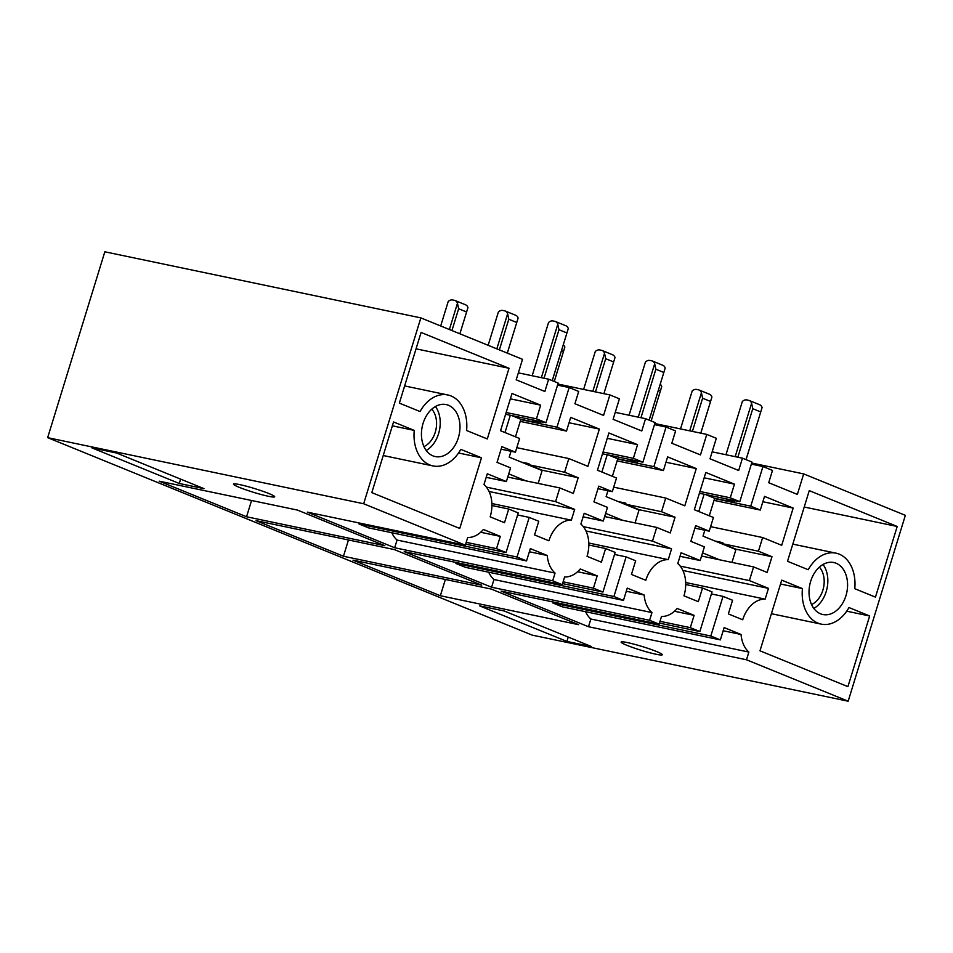 <?xml version="1.0" encoding="UTF-8"?>
<svg xmlns="http://www.w3.org/2000/svg" width="953" height="953" viewBox="0 0 953 953"><rect width="100%" height="100%" fill="white"/><g stroke="black" fill="none" stroke-linecap="round" stroke-linejoin="round"><path stroke-width="1.43" d="M47.65 437.665L104.83 251.795L420.845 317.885L363.665 503.756L47.65 437.665L532.155 635.115L848.17 701.205L746.497 659.774L748.867 652.066A28.721 20.43 101.8 0 1 741.053 634.484L724.149 627.586L720.361 639.892L710.819 636.008L723.017 596.375L732.559 600.259L728.354 613.923L742.709 619.772A28.721 20.43 101.8 0 1 765.152 599.139L768.463 588.358L749.392 580.591L753.597 566.916L767.141 572.443L771.978 556.719L758.433 551.203L762.638 537.54L781.71 545.307L793.17 508.068L764.509 496.382L760.303 510.058L750.761 506.162L762.96 466.529L772.502 470.413L768.714 482.718L797.375 494.404L803.677 473.903L905.35 515.335L848.17 701.205M343.461 556.254L256.095 520.66L394.351 549.571L481.718 585.178L343.461 556.254L348.464 539.97M488.698 572.217A28.721 20.43 101.8 0 0 493.964 579.531L491.593 587.239L404.227 551.632L562.234 584.677L564.605 576.982A28.721 20.43 101.8 0 0 580.294 568.965L597.197 575.862L577.578 571.752M456.213 562.508L455.915 563.473L465.457 567.357L623.465 600.402L627.241 588.108L644.157 594.994A28.721 20.43 101.8 0 0 651.971 612.576L649.601 620.284L659.131 624.167L661.501 616.472A28.721 20.43 101.8 0 0 677.19 608.455L694.106 615.352L690.317 627.646L699.859 631.541L712.046 591.896L702.516 588.013L698.311 601.677L683.956 595.828A28.721 20.43 101.8 0 0 677.786 563.533L681.109 552.764L700.181 560.531L704.386 546.867L690.842 541.34L695.678 525.627L709.223 531.143L713.428 517.479L694.344 509.712L705.804 472.462L734.465 484.148L730.26 497.811L739.802 501.695L751.988 462.062L742.458 458.179L738.67 470.472L710.009 458.798L716.322 438.297L706.781 434.413L700.467 454.915L671.817 443.228L675.594 430.935L666.064 427.039L653.865 466.672L663.407 470.568L667.612 456.892L696.262 468.578L684.814 505.817L665.73 498.05L661.525 511.713L675.069 517.229L670.233 532.953L656.7 527.426L652.495 541.101L671.567 548.868L668.256 559.649A28.721 20.43 101.8 0 0 645.8 580.282L631.446 574.433L635.651 560.769L626.109 556.886L613.923 596.518L623.465 600.402M563.116 581.818L593.421 588.156L597.197 575.862M562.568 583.605L602.951 592.051L593.421 588.156M588.823 545.009L605.608 548.523L615.15 552.406L602.951 592.051M583.105 516.824L603.273 521.041L584.201 513.274L580.889 524.043A28.721 20.43 101.8 0 1 587.048 556.338L601.403 562.187L605.608 548.523M597.996 488.663L612.314 491.653L598.77 486.137L593.933 501.862L607.478 507.377L603.273 521.041M607.264 438.32L637.569 444.658L608.907 432.972L597.448 470.222L616.52 477.989L612.314 491.653M603.058 451.984L633.364 458.322L637.569 444.658M602.51 453.759L642.894 462.205L633.364 458.322M615.245 412.351L645.55 418.689L655.092 422.572L642.894 462.205M557.898 384.047L609.872 394.923L619.414 398.807L613.113 419.308L641.774 430.982L645.55 418.689M654.794 423.537L706.781 434.413M654.461 424.621L666.064 427.039M617.663 459.108L653.865 466.672M617.115 460.883L663.407 470.568M665.968 462.241L696.262 468.578M613.696 487.162L665.73 498.05M618.152 501.552L625.895 503.172L625.585 504.197L661.525 511.713M625.585 504.197L639.129 509.712L675.069 517.229M631.684 507.067L633.626 507.472M604.655 516.55L656.7 527.426M583.319 526.628L652.495 541.101M585.964 530.964L671.567 548.868M588.787 543.031L668.256 559.649M614.518 554.455L626.109 556.886M455.915 563.473L613.923 596.518M626.276 591.253L644.157 594.994M493.964 579.531L651.971 612.576M491.593 587.239L649.601 620.284M609.872 394.923L603.571 415.425L574.909 403.738L578.697 391.445L569.155 387.549L556.969 427.194L566.499 431.078L570.704 417.402L599.366 429.088L587.906 466.327L568.834 458.56L564.629 472.223L578.173 477.739L573.337 493.463L559.792 487.936L555.587 501.612L574.659 509.378L571.347 520.159A28.721 20.43 101.8 0 0 548.904 540.792L534.55 534.943L538.755 521.279L529.213 517.396L517.026 557.029L526.556 560.912L530.344 548.618L547.248 555.504A28.721 20.43 101.8 0 0 555.063 573.087L552.692 580.794L562.234 584.677M420.845 317.885L522.518 359.317L516.204 379.818L544.866 391.492L548.654 379.199L558.184 383.082L545.998 422.715L536.456 418.832L540.661 405.168L511.999 393.482L500.551 430.732L519.623 438.499L515.418 452.175L501.874 446.647L497.037 462.372L510.582 467.887L506.377 481.551L487.305 473.784L483.981 484.553A28.721 20.43 101.8 0 1 490.152 516.848L504.506 522.709L508.711 509.033L518.241 512.917L506.055 552.561L496.513 548.666L500.301 536.372L483.385 529.475A28.721 20.43 101.8 0 1 467.697 537.492L465.338 545.187L363.665 503.756M481.479 457.797L459.751 528.462L371.813 492.618L393.553 421.965L414.245 430.399A36.476 25.945 101.8 0 0 433.019 465.934A36.476 25.945 101.8 0 0 460.787 449.363L481.479 457.797L458.536 452.997M455.987 411.827A26.565 18.905 101.8 0 0 446.147 404.56A26.565 18.905 101.8 0 0 424.8 418.844A26.565 18.905 101.8 0 0 425.419 449.304A26.565 18.905 101.8 0 0 435.271 456.57A26.565 18.905 101.8 0 0 456.618 442.287A26.565 18.905 101.8 0 0 455.987 411.827M466.589 430.506A36.476 25.945 101.8 0 0 447.815 394.971A36.476 25.945 101.8 0 0 420.047 411.541L399.355 403.107L421.083 332.442L509.021 368.275L487.293 438.94L466.589 430.506M391.802 532.727A28.721 20.43 101.8 0 0 397.056 540.053L555.063 573.087M397.056 540.053L394.685 547.749L552.692 580.794M529.368 551.763L547.248 555.504M359.317 523.018L359.019 523.983L368.549 527.867L526.556 560.912M359.019 523.983L517.026 557.029M517.622 514.965L529.213 517.396M491.891 503.541L571.347 520.159M489.068 491.486L574.659 509.378M486.411 487.138L555.587 501.612M507.758 477.06L559.792 487.936M521.243 462.062L528.998 463.682L528.689 464.707L542.221 470.222L578.173 477.739M534.788 467.578L536.73 467.983M528.689 464.707L564.629 472.223M516.8 447.672L568.834 458.56M569.06 422.751L599.366 429.088M520.219 421.393L566.499 431.078M520.767 419.618L556.969 427.194M557.565 385.131L569.155 387.549M518.349 372.861L548.654 379.199M505.602 414.269L545.998 422.715M506.15 412.494L536.456 418.832M510.355 398.83L540.661 405.168M501.099 449.173L515.418 452.175M486.209 477.334L506.377 481.551M491.915 505.519L508.711 509.033M465.66 544.115L506.055 552.561M466.208 542.328L496.513 548.666M480.669 532.262L500.301 536.372M394.685 547.749L307.331 512.142L465.338 545.187M297.455 510.081L384.809 545.688L246.553 516.764L159.199 481.17L297.455 510.081M251.568 500.492L246.553 516.764M848.968 607.549L869.66 615.983L847.92 686.648L759.982 650.816L781.722 580.151L802.426 588.585A36.476 25.945 101.8 0 0 821.2 624.12A36.476 25.945 101.8 0 0 848.968 607.549M826.68 562.889A26.565 18.905 101.8 0 0 809.121 589.514A26.565 18.905 101.8 0 0 822.868 614.518A26.565 18.905 101.8 0 0 829.944 614.161A26.565 18.905 101.8 0 0 847.491 587.536A26.565 18.905 101.8 0 0 833.744 562.52A26.565 18.905 101.8 0 0 826.68 562.889M854.77 588.692L875.462 597.126L897.202 526.473L809.264 490.628L787.523 561.293L808.227 569.727A36.476 25.945 101.8 0 1 835.995 553.157A36.476 25.945 101.8 0 1 854.77 588.692M751.691 463.027L803.677 473.903M585.607 611.707A28.721 20.43 101.8 0 0 590.86 619.021L748.867 652.066M590.86 619.021L588.489 626.729L746.497 659.774M723.172 630.743L741.053 634.484M553.109 601.998L552.811 602.963L562.353 606.847L720.361 639.892M552.811 602.963L710.819 636.008M711.414 593.945L723.017 596.375M685.683 582.521L765.152 599.139M682.872 570.454L768.463 588.358M680.216 566.118L749.392 580.591M701.563 556.04L753.597 566.916M715.048 541.042L722.803 542.662L722.481 543.686L736.026 549.202L771.978 556.719M728.592 546.557L730.534 546.962M722.481 543.686L758.433 551.203M710.604 526.652L762.638 537.54M762.865 501.731L793.17 508.068M714.023 500.373L760.303 510.058M714.571 498.598L750.761 506.162M751.357 464.111L762.96 466.529M712.153 451.841L742.458 458.179M699.407 493.249L739.802 501.695M699.955 491.474L730.26 497.811M704.16 477.81L734.465 484.148M694.904 528.153L709.223 531.143M680.013 556.314L700.181 560.531M685.719 584.499L702.516 588.013M659.464 623.095L699.859 631.541M660.012 621.308L690.317 627.646M674.474 611.242L694.106 615.352M588.489 626.729L501.123 591.122L659.131 624.167M91.917 447.874L116.611 453.032L203.978 488.639L179.283 483.481L91.917 447.874M578.614 624.668L440.357 595.744L353.003 560.15L491.248 589.061L578.614 624.668M247.971 490.533A21.538 1.954 -162.9 0 0 274.69 496.787A21.538 1.954 -162.9 0 0 260.252 490.378A21.538 1.954 -162.9 0 0 233.521 484.124A21.538 1.954 -162.9 0 0 247.971 490.533M621.856 642.906A21.538 1.954 -162.9 0 0 644.18 651.197A21.538 1.954 -162.9 0 0 662.299 654.747A21.538 1.954 -162.9 0 0 661.573 653.925A21.538 1.954 -162.9 0 0 639.249 645.634A21.538 1.954 -162.9 0 0 621.13 642.084A21.538 1.954 -162.9 0 0 621.856 642.906M566.892 641.429L479.526 605.834L504.208 610.992L591.575 646.599L566.892 641.429L568.226 637.08M445.373 579.46L440.357 595.744M180.617 479.121L179.283 483.481M431.769 409.171A21.538 15.319 -78.2 0 1 433.341 411.243A21.538 15.319 -78.2 0 1 423.942 446.6M435.426 406.514A26.565 18.905 -78.2 0 1 436.236 407.693A26.565 18.905 -78.2 0 1 426.229 450.483M414.245 430.399L392.362 425.824M416.044 348.834L509.021 368.275M811.551 604.547A21.538 15.319 101.8 0 0 823.559 587.524A21.538 15.319 101.8 0 0 819.377 567.118M823.035 564.474A26.565 18.905 -78.2 0 1 813.838 608.443M780.543 584.01L802.426 588.585M846.705 611.183L869.66 615.983M804.225 507.02L897.202 526.473M510.308 415.258L504.983 432.543M541.364 377.674L557.803 324.27A7.183 5.003 -67.8 0 0 555.468 321.518A7.183 5.003 -67.8 0 0 554.86 321.34L552.978 320.947A7.183 5.003 -67.8 0 0 548.559 322.495L532.167 375.744M496.835 348.858L507.627 313.775A7.183 5.003 -67.8 0 0 505.293 311.035A7.183 5.003 -67.8 0 0 504.685 310.845L502.815 310.452A7.183 5.003 -67.8 0 0 498.383 312L488.139 345.308M449.387 329.524L457.464 303.28A7.183 5.003 -67.8 0 0 455.129 300.54A7.183 5.003 -67.8 0 0 454.521 300.35L452.639 299.957A7.183 5.003 -67.8 0 0 448.22 301.505L440.691 325.974M508.735 473.879L525.782 480.824M538.171 483.421L542.126 470.568L509.212 457.154L511.034 451.257M515.478 436.808L520.862 419.296L511.606 415.52M520.862 419.296L540.518 423.406L531.25 419.63M541.042 421.679L540.518 423.406M552.228 380.652L568.286 328.547A7.183 5.003 -67.8 0 0 565.951 325.795L555.468 321.518M544.044 378.234L558.97 329.726L557.803 324.27M499.372 349.882L508.807 319.231L507.627 313.775M507.306 353.122L518.122 318.052A7.183 5.003 -67.8 0 0 515.787 315.312L505.293 311.035M451.925 330.548L458.643 308.748L457.464 303.28M467.959 307.557L459.882 333.788L467.959 307.557A7.183 5.003 -67.8 0 0 465.624 304.817L455.129 300.54M507.33 353.134L518.122 318.052M552.252 380.664L568.286 328.547M607.204 454.748L601.891 472.021M638.272 417.164L654.699 363.76A7.183 5.003 -67.8 0 0 652.364 361.008A7.183 5.003 -67.8 0 0 651.757 360.83L649.875 360.437A7.183 5.003 -67.8 0 0 645.455 361.985L629.075 415.234M592.814 391.349L604.536 353.265A7.183 5.003 -67.8 0 0 602.201 350.525A7.183 5.003 -67.8 0 0 601.593 350.335L599.711 349.942A7.183 5.003 -67.8 0 0 595.291 351.49L583.617 389.432M605.631 513.369L622.69 520.314M635.067 522.911L639.022 510.058L606.12 496.644L607.931 490.747M612.374 476.297L617.77 458.786L608.502 455.01M617.77 458.786L637.414 462.896L628.158 459.12M637.95 461.169L637.414 462.896M649.124 420.142L665.194 368.025A7.183 5.003 -67.8 0 0 662.859 365.285L652.364 361.008M640.952 417.724L655.878 369.216L654.699 363.76M595.494 391.909L605.703 358.721L604.536 353.265M615.019 357.542L603.904 393.672L615.019 357.542A7.183 5.003 -67.8 0 0 612.684 354.802L602.201 350.525M554.241 381.474L564.855 347.047A7.183 5.003 -67.8 0 0 563.306 344.748M554.265 381.486L564.855 347.047M649.16 420.154L665.194 368.025M704.1 494.238L698.787 511.511M735.168 456.654L751.595 403.25A7.183 5.003 -67.8 0 0 749.261 400.498A7.183 5.003 -67.8 0 0 748.653 400.32L746.783 399.926A7.183 5.003 -67.8 0 0 742.351 401.475L725.972 454.724M689.71 430.839L701.432 392.755A7.183 5.003 -67.8 0 0 699.097 390.015A7.183 5.003 -67.8 0 0 698.489 389.825L696.619 389.432A7.183 5.003 -67.8 0 0 692.188 390.98L680.513 428.921M702.54 552.859L719.586 559.804M731.975 562.401L735.919 549.547L703.016 536.134L704.839 530.225M709.282 515.787L714.667 498.276L705.399 494.5M714.667 498.276L734.322 502.386L725.054 498.61M734.846 500.659L734.322 502.386M746.032 459.632L762.09 407.515A7.183 5.003 -67.8 0 0 759.755 404.775L749.261 400.498M737.848 457.214L752.775 408.706L751.595 403.25M692.402 431.399L702.611 398.211L701.432 392.755M700.777 433.15L711.927 397.032A7.183 5.003 -67.8 0 0 709.592 394.28L699.097 390.015M661.751 386.537L651.161 420.976L661.751 386.537A7.183 5.003 -67.8 0 0 660.203 384.238M700.812 433.162L711.927 397.032M746.056 459.644L762.09 407.515M566.904 332.954L558.97 329.726M516.729 322.471L508.807 319.231M466.565 311.976L458.643 308.748M663.8 372.444L655.878 369.216M613.637 361.949L605.703 358.721M563.473 351.466L561.484 350.656M760.708 411.934L752.775 408.706M710.533 401.439L702.611 398.211M660.369 390.956L658.392 390.146M433.019 465.934L383.225 455.522M447.815 394.971L404.632 385.929M771.406 613.708L821.2 624.12M792.813 544.127L835.995 553.157"/></g></svg>

